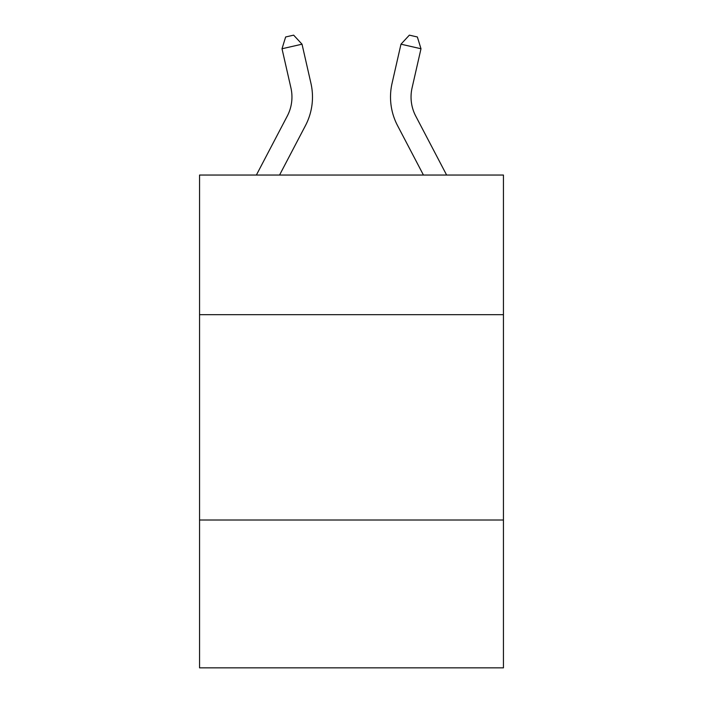 <?xml version="1.0" encoding="UTF-8"?>
<svg xmlns="http://www.w3.org/2000/svg" width="703" height="703" viewBox="0 0 703 703"><rect width="100%" height="100%" fill="white"/><g stroke="black" fill="none" stroke-linecap="round" stroke-linejoin="round"><path stroke-width="1.05" d="M503.445 314.68L503.445 175.047L199.555 175.047L199.555 314.68L503.445 314.68L503.445 667.85L199.555 667.85L199.555 314.68M503.445 520.009L199.555 520.009M256.375 175.047L287.263 116.083A41.064 41.064 0 0 0 290.928 87.901L282.008 48.753L302.026 44.192L310.946 83.341A61.6 61.6 0 0 1 305.454 125.609L279.557 175.047M446.625 175.047L415.737 116.083A41.064 41.064 0 0 1 412.072 87.901L420.992 48.753L400.974 44.192L392.054 83.341A61.6 61.6 0 0 0 397.546 125.609L423.443 175.047M287.263 116.083A41.064 41.064 0 0 0 290.928 87.901A41.064 41.064 0 0 1 287.263 116.083A41.064 41.064 0 0 0 290.928 87.901A41.064 41.064 0 0 1 287.263 116.083A41.064 41.064 0 0 0 290.928 87.901M415.737 116.083A41.064 41.064 0 0 1 412.072 87.901A41.064 41.064 0 0 0 415.737 116.083A41.064 41.064 0 0 1 412.072 87.901A41.064 41.064 0 0 0 415.737 116.083A41.064 41.064 0 0 1 412.072 87.901A41.064 41.064 0 0 0 415.737 116.083M400.974 44.192L392.054 83.341L400.974 44.192L392.054 83.341L400.974 44.192L392.054 83.341L400.974 44.192L409.357 35.15L417.362 36.978L420.992 48.753M282.008 48.753L285.638 36.978L293.643 35.15L302.026 44.192"/></g></svg>
